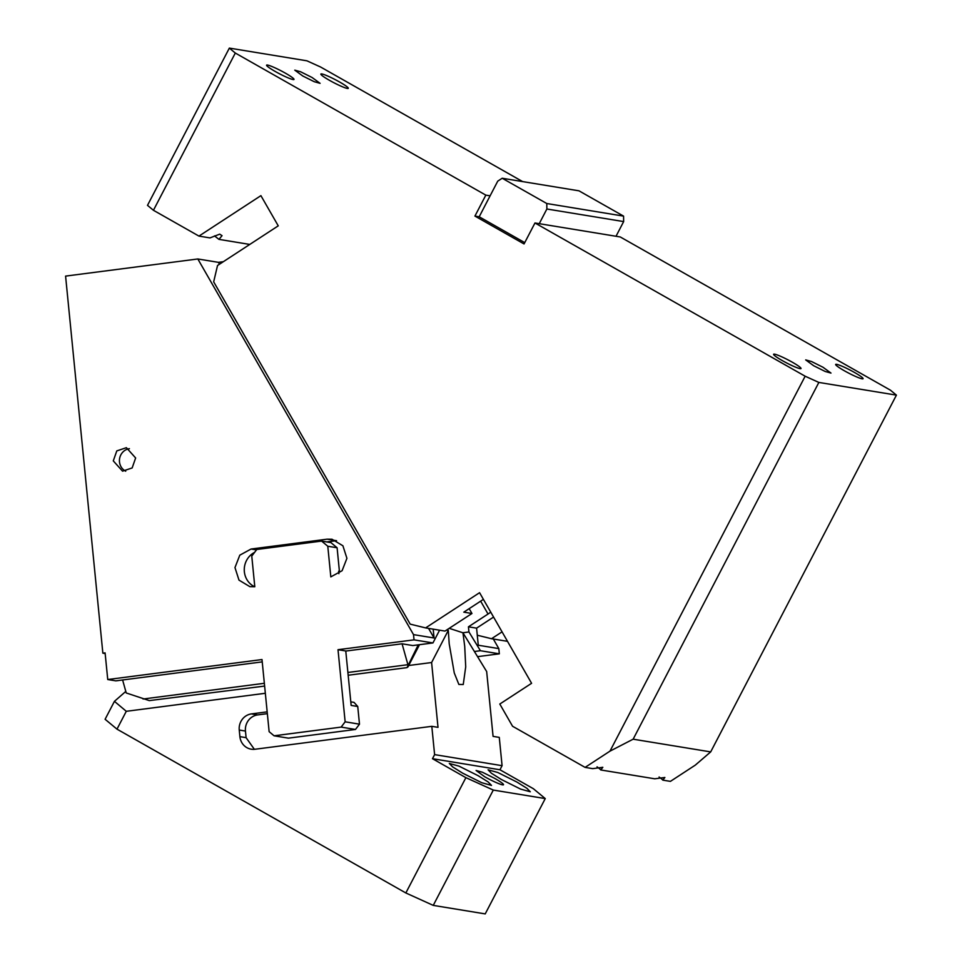 <?xml version="1.0" encoding="UTF-8"?>
<svg xmlns="http://www.w3.org/2000/svg" width="962" height="962" viewBox="0 0 962 962"><rect width="100%" height="100%" fill="white"/><g stroke="black" fill="none" stroke-linecap="round" stroke-linejoin="round"><path stroke-width="1.44" d="M249.795 244.432L218.939 239.37L222.042 235.678L219.709 234.151L209.981 237.903L198.954 236.099L260.906 195.647L278.246 225.842L217.532 265.488L213.672 281.854L410.197 624.134L425.613 627.909L479.569 592.688L531.589 683.297L499.807 704.04L512.554 726.25L585.1 767.387L609.98 751.142L805.158 376.214L818.854 382.431L633.14 739.189L609.98 751.142M235.305 53.042L153.439 210.281L147.499 205.351L229.353 48.1L235.305 53.042L485.834 195.13L474.927 216.089L524.049 243.951L534.968 222.98L805.158 376.214M198.954 236.099L153.439 210.281M425.613 627.909L444.997 631.084L471.957 613.491L469.179 608.657M214.502 235.894L218.939 239.37M229.353 48.1L306.914 60.81L320.611 67.015L522.631 181.59M502.2 178.247L578.98 190.825L623.568 216.113L546.789 203.523L502.2 178.247L497.751 181.145L490.103 195.827L485.834 195.13M312.085 77.501L300.601 71.765L294.781 70.154L302.777 75.986L314.261 81.71L320.081 83.333L312.085 77.501M339.622 82.023A15.452 1.683 -152.5 0 1 348.28 88.324A15.452 1.683 -152.5 0 1 329.533 80.363A15.452 1.683 -152.5 0 1 320.863 74.05A15.452 1.683 -152.5 0 1 339.622 82.023M285.329 73.124A15.452 1.683 -152.5 0 1 293.999 79.437A15.452 1.683 -152.5 0 1 275.24 71.465A15.452 1.683 -152.5 0 1 266.582 65.163A15.452 1.683 -152.5 0 1 285.329 73.124M474.927 216.089L479.196 216.787L490.103 195.827M524.747 242.628L479.196 216.787M585.1 767.387L592.7 768.638L602.825 767.303L600.757 769.961L654.749 778.799L664.874 777.476L662.806 780.122L670.406 781.372L695.298 765.127L710.69 751.899L896.416 395.129L890.463 390.199L620.274 236.965L534.968 222.98M896.416 395.129L818.854 382.431M822.991 367.256L811.507 361.52L805.687 359.908L813.684 365.728L825.168 371.464L830.988 373.076L822.991 367.256M854.4 372.402A15.452 1.683 -152.5 0 1 863.07 378.715A15.452 1.683 -152.5 0 1 844.323 370.743A15.452 1.683 -152.5 0 1 835.653 364.442A15.452 1.683 -152.5 0 1 854.4 372.402M792.351 362.229A15.452 1.683 -152.5 0 1 801.021 368.542A15.452 1.683 -152.5 0 1 782.274 360.582A15.452 1.683 -152.5 0 1 773.604 354.269A15.452 1.683 -152.5 0 1 792.351 362.229M633.14 739.189L710.69 751.899M662.806 780.122A23.773 2.585 27.5 0 0 659.09 777.007M600.757 769.961A23.773 2.585 27.5 0 0 597.041 766.834M546.789 203.523L546.873 209.007L539.237 223.689M623.568 216.113L623.653 221.585L546.873 209.007M623.653 221.585L616.017 236.267M477.284 635.221L491.534 638.72L507.491 641.329M491.534 638.72L502.056 631.854M483.405 599.362L463.804 612.157L471.957 613.491M490.752 612.157A19.024 4.113 -29.9 0 1 488.035 614.021L480.651 601.166M468.434 626.815L476.587 628.15L478.27 645.237L498.821 648.604L499.338 653.823L480.423 650.721L468.951 631.974L468.434 626.815L488.035 614.021M476.587 628.15L493.566 617.063M468.951 631.974L462.746 632.768M347.895 672.474L407.924 664.694L402.068 643.794L412.83 645.55L432.948 642.941L414.033 639.85L413.516 634.619L434.066 637.986L433.189 629.148M432.948 642.941L439.574 630.194M219.468 264.225L218.386 262.337L223.34 261.7M434.066 637.986L428.559 628.39M341.137 727.104L345.142 721.813L359.487 724.17L355.483 729.461L341.137 727.104L274.074 735.798L269.132 731.673L262.001 659.547L107.744 679.533L105.099 652.885L102.862 653.174L65.584 276.106L197.823 258.97L218.386 262.337M498.821 648.604L493.314 639.008M480.423 650.721L474.398 651.502M499.338 653.823L477.549 656.649M414.033 639.85L338.011 649.699L345.142 721.813M413.516 634.619L197.823 258.97M256.782 549.482L251.767 556.096L254.798 586.736L249.855 586.652L238.985 580.122L234.968 567.58L239.791 555.182L251.07 549.025L327.092 539.177L332.022 539.249L342.905 545.779L346.921 558.321L342.099 570.719L330.82 576.875L327.789 546.248L321.609 541.077L256.782 549.482M135.642 457.984L126.395 447.691L116.799 450.901L113.288 460.882L122.547 471.164L132.143 467.953L135.642 457.984M338.011 649.699L346.079 651.021L402.068 643.794M102.862 653.174L105.171 653.559M418.242 644.853L407.034 667.616L348.172 675.24M264.622 686.074L149.29 700.613L126.238 692.965L122.607 679.978M359.487 724.17L357.744 706.493L351.154 705.411L345.767 650.973M274.074 735.798L288.42 738.155L355.483 729.461M107.744 679.533L115.801 680.856L262.229 661.88M321.609 541.077L330.916 542.604L337.097 547.763L327.789 546.248M338.889 573.665L338.648 571.212L339.418 571.332L337.097 547.763M336.568 540.68A19.024 17.953 -80.7 0 0 336.387 540.692L326.852 541.931M254.593 552.368A19.024 17.953 -80.7 0 0 244.264 569.769A19.024 17.953 -80.7 0 0 254.617 586.748M129.413 448.677A11.893 11.219 -80.7 0 0 119.492 461.892A11.893 11.219 -80.7 0 0 125.721 471.2M350.805 701.851L354.04 702.38L357.744 706.493M338.744 572.222L339.418 571.332M494.829 778.438A15.452 1.683 -152.5 0 1 503.499 784.751A15.452 1.683 -152.5 0 1 484.752 776.779L476.082 770.478L482.395 772.221L494.829 778.438M499.951 769.768L432.479 758.705L465.885 777.657L493.29 790.067L545.25 798.58L533.357 788.708L499.951 769.768L502.08 765.68L434.608 754.617L431.806 726.334L438.011 727.344L431.601 662.529L448.304 630.387L449.206 643.831L454.268 672.955L458.862 684.439L463.251 684.511L465.716 666.822L464.718 646.368L462.95 632.792L486.664 671.548L493.073 736.375L499.278 737.385L502.08 765.68M478.162 775.709L459.018 766.149L449.314 763.455L452.609 766.87L462.65 773.159L481.782 782.719L491.498 785.413L488.191 781.986L478.162 775.709M516.931 782.058L497.799 772.498L488.083 769.804L491.39 773.232L501.418 779.521L520.562 789.081L530.266 791.762L526.972 788.347L516.931 782.058M449.218 628.33L462.95 632.792M265.332 693.277L126.287 711.303L114.442 701.334L105.099 719.275L116.991 729.148L405.844 892.964L433.249 905.386L485.221 913.9L545.25 798.58M114.442 701.334L125.806 691.401M448.304 630.387L446.356 630.206M432.479 758.705L434.608 754.617M493.29 790.067L433.249 905.386M465.885 777.657L405.844 892.964M126.287 711.303L116.991 729.148M408.694 665.5L431.601 662.529M267.171 711.868L251.467 713.9A14.502 13.684 99.3 0 0 240.909 721.476A14.502 13.684 99.3 0 0 239.249 730.038L245.454 731.06A14.502 13.684 99.3 0 1 247.102 722.498A14.502 13.684 99.3 0 1 257.672 714.91L267.352 713.66M239.249 730.038L239.899 736.639L246.104 737.662L254.365 749.314M245.454 731.06L246.104 737.662M239.899 736.639A14.502 13.684 99.3 0 0 251.202 749.182A14.502 13.684 99.3 0 0 254.966 749.254L431.806 726.334M143.073 699.013L264.346 683.297M336.387 540.692L327.092 539.177M256.457 549.903L251.07 549.025M251.467 713.9L257.672 714.91M407.924 666.991L419.516 644.684"/></g></svg>
